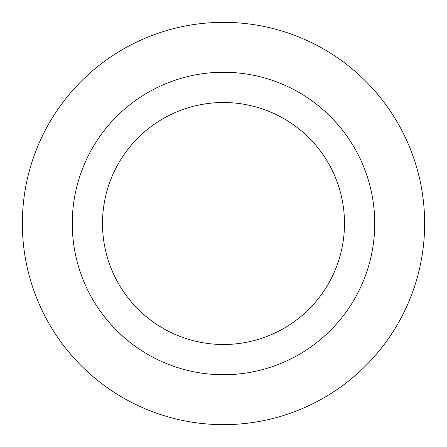 <?xml version="1.0" encoding="UTF-8"?>
<svg xmlns="http://www.w3.org/2000/svg" width="447" height="447" viewBox="0 0 447 447"><rect width="100%" height="100%" fill="white"/><g stroke="black" fill="none" stroke-linecap="round" stroke-linejoin="round"><path stroke-width="0.67" d="M223.5 22.35A201.15 201.15 0 0 1 397.701 324.075A201.15 201.15 0 0 1 49.299 324.075A201.15 201.15 0 0 1 223.5 22.35A201.15 201.15 0 0 1 397.701 324.075A201.15 201.15 0 0 1 49.299 324.075A201.15 201.15 0 0 1 223.5 22.35M223.5 72.258A151.242 151.242 0 0 1 354.477 299.121A151.242 151.242 0 0 1 92.523 299.121A151.242 151.242 0 0 1 223.5 72.258A151.242 151.242 0 0 1 354.477 299.121A151.242 151.242 0 0 1 92.523 299.121A151.242 151.242 0 0 1 223.5 72.258M223.5 102.508A120.992 120.992 0 0 1 328.282 283.996A120.992 120.992 0 0 1 118.718 283.996A120.992 120.992 0 0 1 223.5 102.508A120.992 120.992 0 0 1 328.282 283.996A120.992 120.992 0 0 1 118.718 283.996A120.992 120.992 0 0 1 223.5 102.508"/></g></svg>
